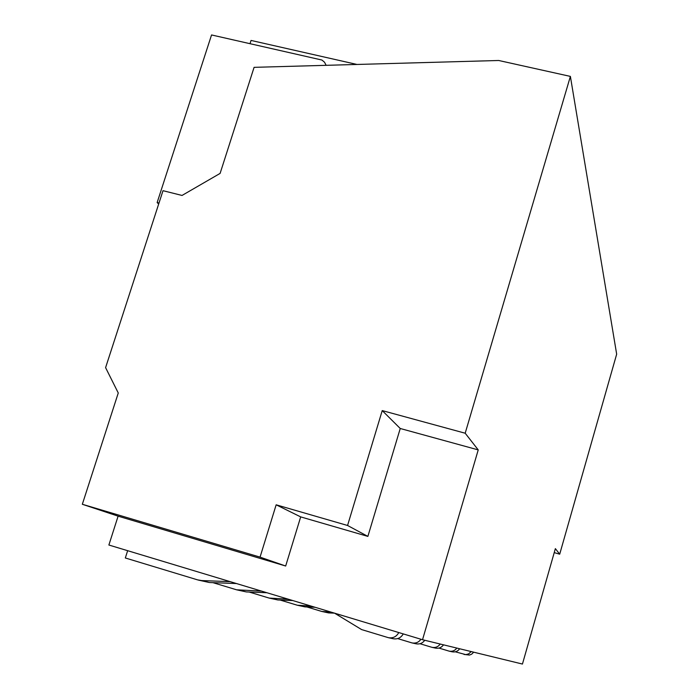 <?xml version="1.0" encoding="UTF-8"?>
<svg xmlns="http://www.w3.org/2000/svg" width="699" height="699" viewBox="0 0 699 699"><rect width="100%" height="100%" fill="white"/><g stroke="black" fill="none" stroke-linecap="round" stroke-linejoin="round"><path stroke-width="1.05" d="M422.528 639.725L522.441 664.05L555.364 548.628L559.707 554.185L616.667 354.166L570.384 76.401L465.193 433.223L382.231 410.593L347.56 525.482L276.157 504.809L260.054 557.12L82.333 504.276L118.105 516.159L108.878 545.019L422.528 639.725L478.23 449.903L400.239 428.496L367.875 536.395L300.684 516.893L285.673 566.015L118.105 516.159M82.333 504.276L118.262 392.978L105.593 367.639L163.007 190.687L182.028 195.449L220.106 173.404L254.087 67.34L498.693 60.49L570.384 76.401M356.979 64.457L251.055 40.437L250.015 43.688M554.228 552.621L559.707 554.185M478.23 449.903L465.193 433.223M400.239 428.496L382.231 410.593M367.875 536.395L347.56 525.482M300.684 516.893L276.157 504.809M285.673 566.015L260.054 557.12M455.294 651.809L465.77 654.622L468.601 653.906L471.222 651.582M306.87 606.95L321.776 611.45L331.09 612.114M321.776 611.45L328.652 612.918L334.541 613.154L361.61 629.581L388.356 637.671C392.978 638.44 396.455 636.737 398.788 632.551M464.022 654.439L469.475 655.059L471.624 654.203L473.712 652.184M438.963 648.078L449.125 651.136C452.305 651.73 454.874 650.708 456.823 648.069M280.116 600.039L297.311 605.229L311.151 606.094M297.311 605.229L304.974 606.881L315.1 607.282M449.125 651.136L452.07 651.791C455.215 652.377 457.758 651.372 459.68 648.768M419.994 643.727L431.956 647.326C435.372 647.973 438.133 646.872 440.23 644.032M249.159 592.036L269.202 598.091L288.215 599.165M269.202 598.091L277.8 599.952L292.776 600.546M431.956 647.326L435.363 648.087C438.745 648.716 441.462 647.632 443.533 644.836M397.696 638.598L411.947 642.897C415.687 643.587 418.692 642.372 420.955 639.244M212.924 582.651L236.568 589.799L261.548 591.118M236.568 589.799L246.319 591.922L266.878 592.726M411.947 642.897L415.949 643.779C419.592 644.461 422.528 643.29 424.765 640.267M127.646 550.69L125.322 557.977L197.564 579.864L201.766 580.572L230.172 581.647M198.21 580.048L209.412 582.52L236.472 583.543M388.356 637.671L393.091 638.72C397.539 639.48 400.929 637.872 403.253 633.906M326.145 65.322L324.519 62.22L321.942 60.044L211.552 34.95L157.144 202.561L158.673 204.038M157.144 202.561L158.996 203.033M324.45 611.843L328.652 612.918M300.159 605.649L304.974 606.881M272.252 598.536L277.8 599.952M239.853 590.279L246.319 591.922M201.766 580.572L209.412 582.52"/></g></svg>
